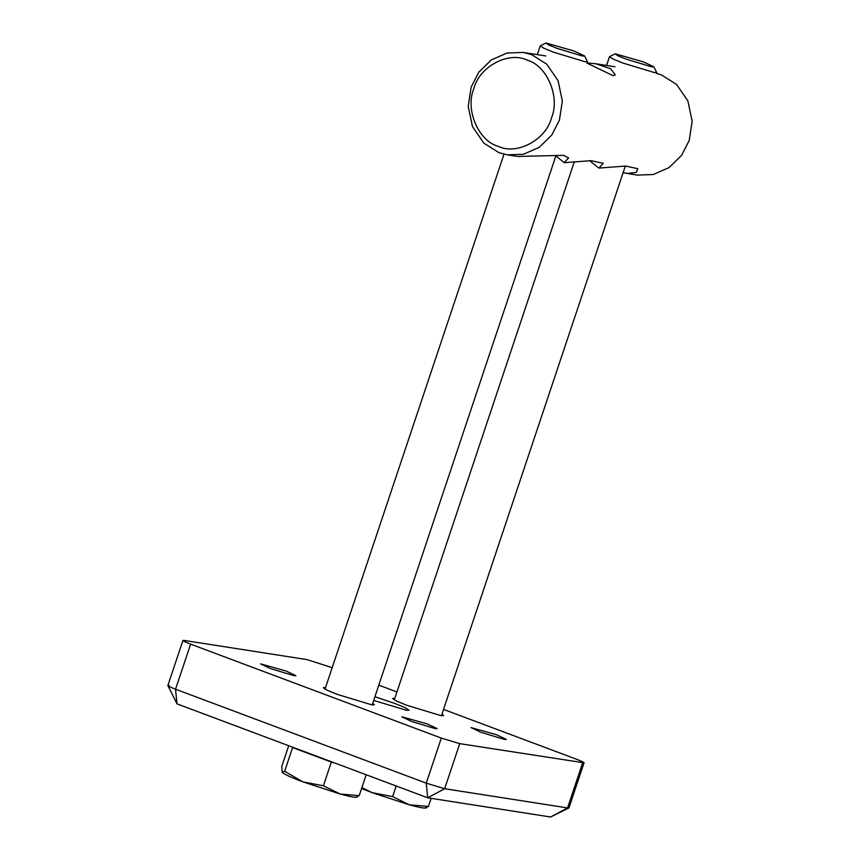 <?xml version="1.0" encoding="UTF-8"?>
<svg xmlns="http://www.w3.org/2000/svg" width="860" height="860" viewBox="0 0 860 860"><rect width="100%" height="100%" fill="white"/><g stroke="black" fill="none" stroke-linecap="round" stroke-linejoin="round"><path stroke-width="1.29" d="M582.629 56.093L556.699 48.246L548.443 44.838L545.96 43L573.76 50.912L584.574 55.922L582.629 56.093M545.96 43L540.241 45.892L543.875 48.246L553.442 52.159L585.004 61.727L587.412 61.673L584.574 55.922M340.184 794.027L359.2 795.618L356.62 796.596C357.072 797.962 351.6 797.112 340.184 794.027L302.913 781.858L323.392 785.793L340.184 794.027M288.713 745.727L281.736 766.593L282.198 772.42M284.66 771.28L302.913 781.858C290.487 777.161 283.542 773.957 282.08 772.258L284.66 771.28L292.594 747.566L331.326 762.078L323.392 785.793M366.177 774.753L359.2 795.618M331.326 762.078L335.077 763.11M307.203 752.661L320.167 757.52M651.858 66.908L625.94 59.06L617.684 55.642L615.201 53.815L642.99 61.716L653.815 66.725L651.858 66.908M615.201 53.815L609.471 56.706L613.105 59.05L622.672 62.973L654.245 72.53L656.642 72.487L653.815 66.725M409.414 804.842L428.441 806.422L425.861 807.411C426.313 808.776 420.83 807.916 409.414 804.842L372.144 792.673L392.622 796.596L409.414 804.842M361.866 787.631L372.144 792.673L361.587 788.491M396.17 785.997L392.622 796.596M431.139 798.349L428.441 806.422M471.129 87.096L468.195 106.296L472.473 126.581L483.782 143.104L498.875 152.628L507.282 154.832L523.417 154.273L539.252 147.329L551.797 135.031L559.409 120.174L562.343 100.985L558.065 80.689L546.756 64.177L531.663 54.642L523.267 52.438L507.12 52.997L491.286 59.953L478.74 72.24L471.129 87.096M473.828 88.677C479.235 66.693 508.529 50.987 527.094 60.125C546.96 65.392 560.387 97.105 551.518 117.788C546.111 139.761 516.817 155.466 498.252 146.34C478.386 141.072 464.959 109.36 473.828 88.677M656.352 73.347L661.48 74.917L676.573 84.441L687.892 100.953L692.16 121.249L689.226 140.438L681.625 155.305L669.069 167.593L653.234 174.537L637.099 175.096L623.113 172.699M587.004 62.898L595.958 63.791L610.6 68.736L615.287 74.852L613.019 75.648L586.939 63.092M507.282 154.832L517.645 156.455L563.547 155.348L568.632 157.885L564.192 162.69L591.067 160.659L603.247 163.292L598.818 168.087L625.682 166.066L637.873 168.7L636.228 172.462L626.725 173.483M564.192 162.69L555.893 155.864M589.68 160.755L598.818 168.087M332.186 667.683L307.213 659.641L184.32 640.453C181.449 640.184 183.556 641.409 190.619 644.14L175.537 689.215L177.01 703.878L427.71 797.811L550.604 817L567.557 807.916L444.652 788.727L426.237 783.148L175.537 689.215C168.474 686.484 166.378 685.248 169.237 685.528M177.01 703.878L167.84 685.56L182.922 640.485L184.32 640.453M190.619 644.14L441.32 738.084L426.237 783.148L427.71 797.811L444.652 788.727L459.735 743.653L584.037 762.82L568.954 807.884L567.557 807.916L582.629 762.841C585.499 763.121 583.403 761.895 576.329 759.154L443.534 709.403M459.735 743.653L441.32 738.084M441.933 714.187L443.652 715.606L441.051 715.66L406.844 705.297L396.481 701.05L392.547 698.503L394.762 698.395M374.928 696.729L394.729 703.405L405.092 707.651L409.027 710.199L406.425 710.253L373.681 700.438M372.702 703.372L374.412 704.791L371.81 704.845L337.604 694.493L327.241 690.236L323.306 687.699L325.531 687.591M504.605 739.471L480.923 732.301L471.022 727.592L496.5 734.73L506.4 739.439L504.605 739.471M435.364 728.657L411.693 721.486L401.792 716.788L427.269 723.926L437.17 728.624L435.364 728.657M294.131 675.734L270.449 668.564L260.548 663.866L286.025 671.004L295.926 675.702L294.131 675.734M396.922 691.934L378.798 685.14M556.087 155.273L372.187 704.899M540.241 45.892L537.306 54.631M504.003 154.187L325.015 689.118M356.223 797.198L357.405 796.962M625.327 166.088L441.427 715.713M609.471 56.706L606.547 65.446M574.158 162.239L394.256 699.933M425.463 808.013L426.646 807.776M523.267 52.438L545.767 55.954M595.958 63.791L615.008 66.768M568.879 807.959L550.604 817"/></g></svg>
